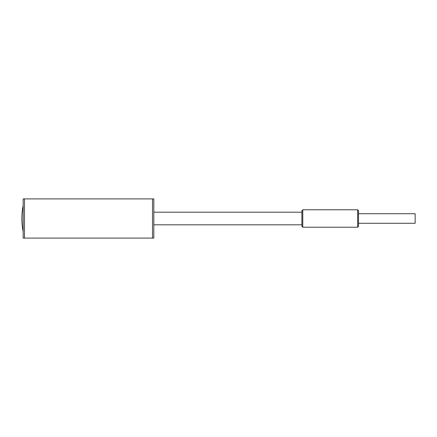 <?xml version="1.0" encoding="UTF-8"?>
<svg xmlns="http://www.w3.org/2000/svg" width="437" height="437" viewBox="0 0 437 437"><rect width="100%" height="100%" fill="white"/><g stroke="black" fill="none" stroke-linecap="round" stroke-linejoin="round"><path stroke-width="0.66" d="M358.531 210.661L358.531 226.339L358.531 210.661L357.657 209.787L357.657 227.213L357.657 209.787L302.781 209.787L302.781 227.213L302.781 209.787L301.907 210.661L301.907 226.339L301.907 210.661M415.15 213.709L415.15 223.291L415.15 213.709L358.531 213.709M24.461 198.901L23.156 198.901L23.156 238.099L24.461 238.099L24.461 198.901L152.513 198.901L152.513 238.099L24.461 238.099M152.513 238.099L153.819 238.099L153.819 198.901L152.513 198.901M301.907 212.185L153.819 212.185M358.531 226.339L357.657 227.213L302.781 227.213L301.907 226.339M415.15 223.291L358.531 223.291M23.156 231.572C21.413 222.859 21.413 214.141 23.156 205.428M301.907 224.815L153.819 224.815"/></g></svg>
